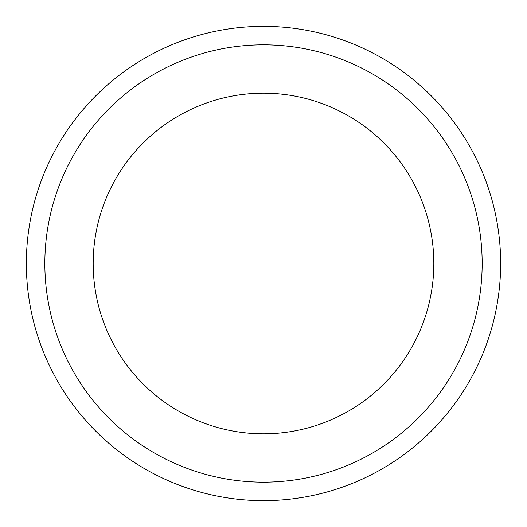 <?xml version="1.0" encoding="UTF-8"?>
<svg xmlns="http://www.w3.org/2000/svg" width="527" height="527" viewBox="0 0 527 527"><rect width="100%" height="100%" fill="white"/><g stroke="black" fill="none" stroke-linecap="round" stroke-linejoin="round"><path stroke-width="0.79" d="M26.35 263.5A237.15 237.15 0 0 0 263.5 500.65A237.15 237.15 0 0 0 500.65 263.5A237.15 237.15 0 0 0 263.5 26.35A237.15 237.15 0 0 0 26.35 263.5M433.813 263.5A170.313 170.313 0 0 1 263.5 433.813A170.313 170.313 0 0 1 93.187 263.5A170.313 170.313 0 0 1 263.5 93.187A170.313 170.313 0 0 1 433.813 263.5M482.159 263.5A218.659 218.659 0 0 1 263.5 482.159A218.659 218.659 0 0 1 44.841 263.5A218.659 218.659 0 0 1 263.5 44.841A218.659 218.659 0 0 1 482.159 263.5"/></g></svg>
